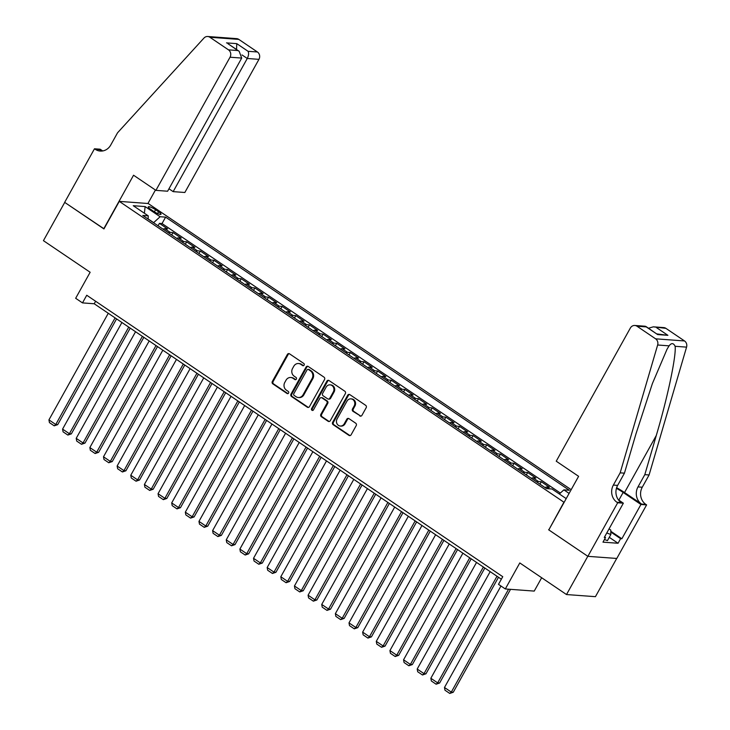 <?xml version="1.0" encoding="UTF-8"?>
<svg xmlns="http://www.w3.org/2000/svg" width="730" height="730" viewBox="0 0 730 730"><rect width="100%" height="100%" fill="white"/><g stroke="black" fill="none" stroke-linecap="round" stroke-linejoin="round"><path stroke-width="1.09" d="M304.127 365.146A1.232 1.104 -85.8 0 0 303.78 363.458L289.554 353.84A1.752 1.579 -85.8 0 0 287.374 354.433L272.327 381.471A1.752 1.579 -85.8 0 0 272.828 383.88L287.054 393.507A1.232 1.104 -85.8 0 0 288.578 393.087A1.232 1.104 -85.8 0 0 288.222 391.399L286.379 390.158A5.612 5.046 -85.8 0 1 284.773 382.456L286.032 380.202A5.612 5.046 -85.8 0 1 290.723 377.492A5.612 5.046 -85.8 0 1 292.986 378.286L294.829 379.536A1.232 1.104 -85.8 0 0 296.353 379.116A1.232 1.104 -85.8 0 0 295.997 377.428L294.163 376.187A5.612 5.046 -85.8 0 1 292.548 368.477L293.807 366.232A5.612 5.046 -85.8 0 1 298.506 363.522A5.612 5.046 -85.8 0 1 300.76 364.316L302.603 365.566A1.232 1.104 -85.8 0 0 304.127 365.146M359.771 415.918A1.752 1.579 -85.8 0 0 361.943 415.324L366.168 407.741A1.752 1.579 -85.8 0 0 365.666 405.332L349.862 394.647A1.752 1.579 -85.8 0 0 347.69 395.24L332.643 422.278A1.752 1.579 -85.8 0 0 333.145 424.687L348.94 435.372A1.752 1.579 -85.8 0 0 351.112 434.779L356.213 425.617A1.752 1.579 -85.8 0 0 355.711 423.208L348.949 418.637A1.752 1.579 -85.8 0 0 346.777 419.23L344.25 423.774A4.69 4.216 -85.8 0 1 340.317 426.037A4.69 4.216 -85.8 0 1 337.087 418.929L346.996 401.126A4.69 4.216 -85.8 0 1 350.92 398.863A4.69 4.216 -85.8 0 1 354.159 405.971L352.508 408.937A1.752 1.579 -85.8 0 0 353.01 411.346L360.547 415.981A1.752 1.579 -85.8 0 0 360.866 416.146M548.86 529.779L563.925 502.213L119.273 201.38L103.943 228.928L64.733 202.402L43.435 240.663L90.146 272.263L75.665 298.287L82.49 302.895L86.742 295.248L502.751 576.691L498.49 584.347L505.315 588.955L534.232 591.09L541.669 577.74M548.595 529.752L587.805 556.287L566.507 594.548L519.796 562.939L505.315 588.955M324.531 379.573A1.752 1.579 -85.8 0 0 324.029 377.164L308.224 366.469A1.752 1.579 -85.8 0 0 306.052 367.071L291.005 394.109A1.752 1.579 -85.8 0 0 291.507 396.518L307.303 407.203A1.752 1.579 -85.8 0 0 309.474 406.61L324.531 379.573M329.048 380.558L344.843 391.243A1.752 1.579 -85.8 0 1 345.345 393.652L330.298 420.69A1.752 1.579 -85.8 0 1 328.126 421.292L321.364 416.721A1.752 1.579 -85.8 0 1 320.862 414.312L326.958 403.343A1.752 1.579 -85.8 0 0 326.456 400.934L321.976 397.896A1.752 1.579 -85.8 0 0 319.795 398.498L313.444 409.913A1.232 1.104 -85.8 0 1 311.573 408.645L326.867 381.151A1.752 1.579 -85.8 0 1 329.048 380.558M616.704 558.459L595.434 596.675L566.507 594.548M559.353 493.945L554.946 490.998M549.188 488.79L546.651 487.065L549.508 487.284L541.322 481.745L539.972 484.163M536.805 482.019A7.154 2.783 -55.9 0 1 538.466 481.535L533.01 477.84L535.866 478.05L527.68 472.511L526.33 474.938M523.164 472.794A7.154 2.783 -55.9 0 1 524.824 472.301L519.368 468.614L522.224 468.824L514.039 463.285L512.688 465.713M509.522 463.568A7.154 2.783 -55.9 0 1 511.192 463.076L505.735 459.389L508.582 459.599L500.397 454.06L499.055 456.478M495.88 454.334A7.154 2.783 -55.9 0 1 497.55 453.85L492.093 450.154L494.949 450.364L486.764 444.835L485.413 447.253M482.247 445.108A7.154 2.783 -55.9 0 1 483.908 444.625L478.451 440.929L481.307 441.139L473.122 435.6L471.772 438.027M468.605 435.883A7.154 2.783 -55.9 0 1 470.266 435.39L464.809 431.704L467.665 431.914L459.48 426.375L458.13 428.802M454.963 426.658A7.154 2.783 -55.9 0 1 456.633 426.165L451.176 422.478L454.024 422.688L445.838 417.149L444.497 419.567M441.331 417.423A7.154 2.783 -55.9 0 1 442.991 416.94L437.535 413.244L440.391 413.454L432.206 407.924L430.855 410.342M427.689 408.198A7.154 2.783 -55.9 0 1 429.349 407.714L423.893 404.018L426.749 404.228L418.564 398.69L417.213 401.117M414.047 398.972A7.154 2.783 -55.9 0 1 415.708 398.48L410.251 394.793L413.107 395.003L404.922 389.464L403.58 391.891M400.405 389.747A7.154 2.783 -55.9 0 1 402.075 389.254L396.618 385.568L399.465 385.778L391.28 380.239L389.939 382.657M386.772 380.512A7.154 2.783 -55.9 0 1 388.433 380.029L382.976 376.333L385.832 376.543L377.647 371.013L376.297 373.431M373.13 371.287A7.154 2.783 -55.9 0 1 374.791 370.803L369.334 367.108L372.19 367.318L364.005 361.779L362.655 364.206M359.488 362.062A7.154 2.783 -55.9 0 1 361.149 361.569L355.692 357.882L358.549 358.092L350.363 352.553L349.022 354.972M345.847 352.836A7.154 2.783 -55.9 0 1 347.516 352.344L342.06 348.657L344.907 348.867L336.731 343.328L335.38 345.746M332.214 343.602A7.154 2.783 -55.9 0 1 333.875 343.118L328.418 339.423L331.274 339.632L323.089 334.103L321.738 336.521M318.572 334.376A7.154 2.783 -55.9 0 1 320.233 333.884L314.776 330.197L317.632 330.407L309.447 324.868L308.096 327.296M304.93 325.151A7.154 2.783 -55.9 0 1 306.591 324.658L301.134 320.972L303.99 321.182L295.805 315.643L294.464 318.061M291.288 315.926A7.154 2.783 -55.9 0 1 292.958 315.433L287.501 311.737L290.348 311.947L282.172 306.418L280.822 308.836M277.655 306.691A7.154 2.783 -55.9 0 1 279.316 306.208L273.86 302.512L276.716 302.722L268.53 297.183L267.18 299.61M264.014 297.466A7.154 2.783 -55.9 0 1 265.674 296.973L260.218 293.287L263.074 293.496L254.889 287.958L253.538 290.385M250.372 288.24A7.154 2.783 -55.9 0 1 252.032 287.748L246.576 284.061L249.432 284.271L241.247 278.732L239.905 281.15M236.73 279.006A7.154 2.783 -55.9 0 1 238.4 278.522L232.943 274.827L235.79 275.037L227.614 269.507L226.263 271.925M223.097 269.781A7.154 2.783 -55.9 0 1 224.758 269.297L219.301 265.601L222.157 265.811L213.972 260.272L212.622 262.7M209.455 260.555A7.154 2.783 -55.9 0 1 211.116 260.062L205.659 256.376L208.515 256.586L200.33 251.047L198.98 253.474M195.813 251.33A7.154 2.783 -55.9 0 1 197.474 250.837L192.026 247.151L194.874 247.36L186.688 241.822L185.347 244.24M182.171 242.095A7.154 2.783 -55.9 0 1 183.841 241.612L178.385 237.916L181.232 238.126L173.056 232.596L170.2 232.386A7.154 2.783 124.1 0 0 168.539 232.87M171.705 235.014L173.056 232.596M150.727 209.373L153.729 211.408A5.539 1.113 29.1 0 0 161.001 214.273A5.539 1.113 29.1 0 0 158.574 211.764L155.581 209.729A5.539 1.113 29.1 0 0 148.309 206.855A5.539 1.113 29.1 0 0 150.727 209.373M571.179 489.684L148.199 203.515L119.273 201.38M559.326 493.964L563.87 489.867L569.336 490.268L165.61 217.129L160.135 216.728L153.546 222.723M563.87 489.867L569.099 493.407M566.206 498.617L551.989 488.99L546.514 488.589L142.779 215.45L148.254 215.852L133.252 205.705L145.133 206.581L160.135 216.728M560.348 493.042L162.033 223.553L159.414 223.362L167.599 228.901L164.743 228.691A7.154 2.783 124.1 0 0 163.082 229.183M183.841 241.612L186.688 241.822M197.474 250.837L200.33 251.047M211.116 260.062L213.972 260.272M224.758 269.297L227.614 269.507M238.4 278.522L241.247 278.732M252.032 287.748L254.889 287.958M265.674 296.973L268.53 297.183M279.316 306.208L282.172 306.418M292.958 315.433L295.805 315.643M306.591 324.658L309.447 324.868M320.233 333.884L323.089 334.103M333.875 343.118L336.731 343.328M347.516 352.344L350.363 352.553M361.149 361.569L364.005 361.779M374.791 370.803L377.647 371.013M388.433 380.029L391.28 380.239M402.075 389.254L404.922 389.464M415.708 398.48L418.564 398.69M429.349 407.714L432.206 407.924M442.991 416.94L445.838 417.149M456.633 426.165L459.48 426.375M470.266 435.39L473.122 435.6M483.908 444.625L486.764 444.835M497.55 453.85L500.397 454.06M511.192 463.076L514.039 463.285M524.824 472.301L527.68 472.511M538.466 481.535L541.322 481.745M153.601 222.623L148.117 218.909M82.49 302.895L94.216 303.762L501.355 579.209M95.612 301.244L94.216 303.762M158.063 225.789L159.414 223.362M162.033 223.553L165.61 217.129M148.117 219.055L148.254 215.852M178.385 237.916A7.154 2.783 124.1 0 0 176.724 238.409M192.026 247.151A7.154 2.783 124.1 0 0 190.357 247.634M205.659 256.376A7.154 2.783 124.1 0 0 203.999 256.86M219.301 265.601A7.154 2.783 124.1 0 0 217.64 266.094M232.943 274.827A7.154 2.783 124.1 0 0 231.273 275.32M246.576 284.061A7.154 2.783 124.1 0 0 244.915 284.545M260.218 293.287A7.154 2.783 124.1 0 0 258.557 293.77M273.86 302.512A7.154 2.783 124.1 0 0 272.199 303.005M287.501 311.737A7.154 2.783 124.1 0 0 285.832 312.23M301.134 320.972A7.154 2.783 124.1 0 0 299.473 321.455M314.776 330.197A7.154 2.783 124.1 0 0 313.115 330.69M328.418 339.423A7.154 2.783 124.1 0 0 326.757 339.915M342.06 348.657A7.154 2.783 124.1 0 0 340.39 349.141M355.692 357.882A7.154 2.783 124.1 0 0 354.032 358.366M369.334 367.108A7.154 2.783 124.1 0 0 367.674 367.601M382.976 376.333A7.154 2.783 124.1 0 0 381.315 376.826M396.618 385.568A7.154 2.783 124.1 0 0 394.948 386.051M410.251 394.793A7.154 2.783 124.1 0 0 408.59 395.277M423.893 404.018A7.154 2.783 124.1 0 0 422.232 404.511M437.535 413.244A7.154 2.783 124.1 0 0 435.874 413.737M451.176 422.478A7.154 2.783 124.1 0 0 449.507 422.962M464.809 431.704A7.154 2.783 124.1 0 0 463.149 432.187M478.451 440.929A7.154 2.783 124.1 0 0 476.79 441.422M492.093 450.154A7.154 2.783 124.1 0 0 490.432 450.647M505.735 459.389A7.154 2.783 124.1 0 0 504.065 459.873M519.368 468.614A7.154 2.783 124.1 0 0 517.707 469.107M533.01 477.84A7.154 2.783 124.1 0 0 531.349 478.333M546.651 487.065A7.154 2.783 124.1 0 0 544.991 487.558M144.385 213.233L145.133 206.581M303.498 365.684A1.232 1.104 -85.8 0 1 303.388 365.62L301.545 364.38A5.612 5.046 -85.8 0 0 299.282 363.586L298.506 363.522M290.723 377.492L291.507 377.556A5.612 5.046 -85.8 0 1 293.77 378.35L295.613 379.591A1.232 1.104 -85.8 0 0 295.723 379.655M289.235 353.676A1.752 1.579 -85.8 0 0 288.158 354.488L273.111 381.534A1.752 1.579 -85.8 0 0 273.613 383.943L287.839 393.561A1.232 1.104 -85.8 0 0 287.948 393.625M307.905 366.305A1.752 1.579 -85.8 0 0 306.837 367.126L291.781 394.163A1.752 1.579 -85.8 0 0 292.283 396.572L308.087 407.267A1.752 1.579 -85.8 0 0 308.407 407.431M308.525 369.572A1.232 1.104 -85.8 0 0 307.011 369.991L293.798 393.726A1.232 1.104 -85.8 0 0 294.144 395.414L296.088 396.728A5.612 5.046 -85.8 0 0 298.351 397.522A5.612 5.046 -85.8 0 0 303.05 394.811L312.075 378.587A5.612 5.046 -85.8 0 0 310.469 370.886L308.525 369.572L309.31 369.626A1.232 1.104 -85.8 0 0 308.817 369.453L308.033 369.398M298.351 397.522L299.136 397.576A5.612 5.046 -85.8 0 0 303.835 394.875L303.05 394.811M309.31 369.626L311.254 370.94A5.612 5.046 -85.8 0 1 312.86 378.651L303.835 394.875M321.264 397.649L322.049 397.713A1.752 1.579 -85.8 0 1 322.751 397.959L327.241 400.989A1.752 1.579 -85.8 0 1 327.743 403.398L321.638 414.366A1.752 1.579 -85.8 0 0 322.14 416.775L328.901 421.347A1.752 1.579 -85.8 0 0 329.221 421.511M328.728 380.394A1.752 1.579 -85.8 0 0 327.651 381.215L312.349 408.7A1.232 1.104 -85.8 0 0 312.814 410.452M333.3 391.964A4.69 4.216 -85.8 0 0 330.06 384.856A4.69 4.216 -85.8 0 0 326.137 387.119L322.642 393.388A1.752 1.579 -85.8 0 0 323.144 395.797L327.633 398.826A1.752 1.579 -85.8 0 0 329.805 398.233L333.3 391.964L334.075 392.019A4.69 4.216 -85.8 0 0 330.836 384.911L330.06 384.856M328.336 399.082L329.12 399.137A1.752 1.579 -85.8 0 0 330.59 398.288L329.805 398.233M334.075 392.019L330.59 398.288M350.92 398.863L351.705 398.927A4.69 4.216 -85.8 0 1 354.935 406.026L353.284 409.001A1.752 1.579 -85.8 0 0 353.785 411.401L360.547 415.981M340.317 426.037L341.102 426.092A4.69 4.216 -85.8 0 0 345.025 423.829L344.25 423.774M348.63 418.473A1.752 1.579 -85.8 0 0 347.562 419.285L345.025 423.829M349.542 394.474A1.752 1.579 -85.8 0 0 348.475 395.295L333.418 422.332A1.752 1.579 -85.8 0 0 333.92 424.741L349.725 435.436A1.752 1.579 -85.8 0 0 350.044 435.6M115.094 317.888L55.754 424.495L48.937 419.878L108.277 313.27M57.706 424.641L54.212 425.836L55.754 424.495L57.706 424.641L116.572 318.891M54.212 425.836L49.439 422.606L48.937 419.878M609.048 528.885L610.791 530.062L610.846 534.506L607.442 540.629L604.44 539.497M610.846 534.506L606.776 532.973M168.958 188.787L173.156 191.634L184.845 192.492L258.949 59.349L247.269 58.482L242.022 54.942M173.156 191.634L247.269 58.482C248.693 55.553 248.966 53.153 248.072 51.301L257.416 51.985L238.801 39.393L209.875 37.257A5.365 4.818 -85.8 0 0 207.712 36.5A5.365 4.818 -85.8 0 0 203.962 38.06L117.548 132.796L110.732 145.042A12.52 11.251 94.2 0 1 100.265 151.064A12.52 11.251 94.2 0 1 95.228 149.294L94.471 148.792L64.66 202.356L104.007 228.809M103.742 228.791L133.554 175.227L155.919 190.357L230.032 57.214A5.365 4.818 -85.8 0 0 228.49 49.85L209.875 37.257M94.471 148.792L100.138 149.203L102.72 150.946M147.925 203.497L155.426 190.028M155.919 190.357L167.608 191.224L241.712 58.072L230.032 57.214M207.712 36.5L236.639 38.635A5.365 4.818 94.2 0 1 238.801 39.393M257.416 51.985A5.365 4.818 94.2 0 1 258.949 59.349M102.428 150.991A12.52 11.251 94.2 0 1 99.508 149.614L95.228 149.294M228.49 49.85L237.834 50.543L239.175 51.292L241.712 58.072M237.834 50.543L227.86 43.636L239.175 51.292M226.51 42.887L236.757 43.636L236.556 49.521M556.242 461.196L630.346 328.053A5.365 4.818 -85.8 0 1 634.835 325.471A5.365 4.818 -85.8 0 1 636.998 326.228L655.613 338.82L684.539 340.956A5.365 4.818 94.2 0 1 686.565 347.133L649.089 474.974L642.272 487.22A12.52 11.251 -85.8 0 0 645.858 504.393L646.607 504.895L616.795 558.459L587.869 556.333L548.796 529.898L578.607 476.325L556.242 461.196M649.089 474.974L644.809 474.655L656.297 435.463C667.494 398.005 676.381 355.902 675.131 346.294C673.48 342.918 671.463 342.772 669.082 345.847L667.038 349.232L652.41 383.505L635.939 433.958L624.442 473.159L617.635 485.404A12.52 11.251 -85.8 0 0 621.221 502.578L616.932 502.258L617.689 502.769L587.869 556.333M624.442 473.159L620.162 472.839L613.355 485.085A12.52 11.251 -85.8 0 0 616.932 502.258M656.297 435.463L624.533 492.54L641.579 504.074A12.52 11.251 -85.8 0 1 637.993 486.901L644.809 474.655M665.915 328.354L653.341 326.83L663.762 327.597A5.365 4.818 94.2 0 1 665.915 328.354L684.539 340.956M669.082 345.847L657.648 344.998L620.162 472.839M610.809 531.285L621.86 538.758L620.61 538.667L610.818 532.042M604.577 536.915L605.526 537.554L602.971 542.153L618.055 543.257L620.61 538.667M605.526 537.554L604.276 537.462L623.356 503.189L617.689 502.769M646.607 504.895L640.94 504.485L623.146 492.44A20.111 4.042 29.1 0 0 616.43 488.324M621.86 538.758L640.94 504.485M624.533 492.54A23.287 4.681 29.1 0 0 616.622 487.695M618.383 499.822L623.356 503.189M657.648 344.998A5.365 4.818 -85.8 0 0 655.613 338.82M618.055 543.257L609.276 537.326M653.341 326.83L648.486 328.217M656.58 327.67L667.895 335.326L656.927 333.92M667.895 335.326L657.657 334.577L645.256 326.237L634.835 325.471M657.657 334.577L645.895 326.456M128.736 327.113L69.396 433.72L62.579 429.112L121.91 322.505M71.348 433.866L67.853 435.062L69.396 433.72L71.348 433.866L130.214 328.117M67.853 435.062L63.081 431.832L62.579 429.112M142.377 336.348L83.037 442.955L76.212 438.338L135.552 331.73M84.99 443.092L81.495 444.296L83.037 442.955L84.99 443.092L143.846 337.342M81.495 444.296L76.714 441.066L76.212 438.338M156.01 345.573L96.679 452.18L89.854 447.563L149.194 340.956M98.632 452.326L95.128 453.522L96.679 452.18L98.632 452.326L157.488 346.567M95.128 453.522L90.356 450.291L89.854 447.563M169.652 354.798L110.312 461.406L103.496 456.798L162.836 350.181M112.265 461.552L108.77 462.747L110.312 461.406L112.265 461.552L171.13 355.802M108.77 462.747L103.998 459.517L103.496 456.798M183.294 364.024L123.954 470.631L117.138 466.023L176.468 359.416M125.907 470.777L122.412 471.972L123.954 470.631L125.907 470.777L184.772 365.027M122.412 471.972L117.639 468.742L117.138 466.023M196.936 373.258L137.596 479.865L130.77 475.248L190.11 368.641M139.549 480.002L136.054 481.207L137.596 479.865L139.549 480.002L198.405 374.253M136.054 481.207L131.272 477.977L130.77 475.248M210.569 382.483L151.238 489.091L144.412 484.474L203.752 377.866M153.19 489.237L149.686 490.432L151.238 489.091L153.19 489.237L212.047 383.478M149.686 490.432L144.914 487.202L144.412 484.474M224.21 391.709L164.87 498.316L158.054 493.708L217.394 387.092M166.823 498.462L163.328 499.658L164.87 498.316L166.823 498.462L225.689 392.713M163.328 499.658L158.556 496.427L158.054 493.708M237.852 400.934L178.512 507.542L171.696 502.933L231.027 396.326M180.465 507.688L176.97 508.883L178.512 507.542L180.465 507.688L239.33 401.938M176.97 508.883L172.198 505.653L171.696 502.933M251.485 410.169L192.154 516.776L185.329 512.159L244.669 405.551M194.107 516.922L190.612 518.117L192.154 516.776L194.107 516.922L252.963 411.163M190.612 518.117L185.831 514.887L185.329 512.159M265.127 419.394L205.787 526.002L198.971 521.384L258.31 414.777M207.749 526.148L204.245 527.343L205.787 526.002L207.749 526.148L266.605 420.389M204.245 527.343L199.472 524.113L198.971 521.384M278.769 428.62L219.429 535.227L212.612 530.619L271.952 424.011M221.382 535.373L217.887 536.568L219.429 535.227L221.382 535.373L280.247 429.623M217.887 536.568L213.114 533.338L212.612 530.619M292.411 437.845L233.071 544.461L226.254 539.844L285.585 433.237M235.023 544.598L231.529 545.794L233.071 544.461L235.023 544.598L293.889 438.849M231.529 545.794L226.756 542.572L226.254 539.844M306.043 447.079L246.713 553.687L239.887 549.07L299.227 442.462M248.665 553.833L245.171 555.028L246.713 553.687L248.665 553.833L307.522 448.074M245.171 555.028L240.389 551.798L239.887 549.07M319.685 456.305L260.345 562.912L253.529 558.295L312.869 451.688M262.307 563.058L258.803 564.254L260.345 562.912L262.307 563.058L321.163 457.309M258.803 564.254L254.031 561.023L253.529 558.295M333.327 465.53L273.987 572.137L267.171 567.529L326.511 460.922M275.94 572.284L272.445 573.479L273.987 572.137L275.94 572.284L334.805 466.534M272.445 573.479L267.673 570.249L267.171 567.529M346.969 474.755L287.629 581.372L280.813 576.755L340.143 470.147M289.582 581.509L286.087 582.713L287.629 581.372L289.582 581.509L348.447 475.759M286.087 582.713L281.315 579.483L280.813 576.755M360.602 483.99L301.271 590.597L294.445 585.98L353.785 479.373M303.224 590.743L299.72 591.939L301.271 590.597L303.224 590.743L362.08 484.985M299.72 591.939L294.947 588.708L294.445 585.98M374.244 493.215L314.904 599.823L308.087 595.205L367.427 488.598M316.866 599.969L313.362 601.164L314.904 599.823L316.866 599.969L375.722 494.219M313.362 601.164L308.589 597.934L308.087 595.205M387.885 502.441L328.546 609.048L321.729 604.44L381.069 497.833M330.498 609.194L327.004 610.389L328.546 609.048L330.498 609.194L389.364 503.445M327.004 610.389L322.231 607.159L321.729 604.44M401.527 511.675L342.188 618.283L335.371 613.665L394.702 507.058M344.14 618.419L340.645 619.624L342.188 618.283L344.14 618.419L403.006 512.67M340.645 619.624L335.873 616.394L335.371 613.665M415.16 520.901L355.829 627.508L349.004 622.891L408.344 516.283M357.782 627.654L354.278 628.849L355.829 627.508L357.782 627.654L416.638 521.895M354.278 628.849L349.506 625.619L349.004 622.891M428.802 530.126L369.462 636.733L362.646 632.125L421.986 525.509M371.424 636.879L367.92 638.075L369.462 636.733L371.424 636.879L430.28 531.13M367.92 638.075L363.148 634.845L362.646 632.125M442.444 539.351L383.104 645.959L376.288 641.351L435.627 534.743M385.057 646.105L381.562 647.3L383.104 645.959L385.057 646.105L443.922 540.355M381.562 647.3L376.79 644.07L376.288 641.351M456.086 548.586L396.746 655.193L389.929 650.576L449.26 543.969M398.699 655.33L395.204 656.535L396.746 655.193L398.699 655.33L457.564 549.58M395.204 656.535L390.431 653.304L389.929 650.576M469.719 557.811L410.388 664.419L403.562 659.801L462.902 553.194M412.34 664.565L408.837 665.76L410.388 664.419L412.34 664.565L471.197 558.806M408.837 665.76L404.064 662.53L403.562 659.801M483.36 567.037L424.02 673.644L417.204 669.036L476.544 562.419M425.982 673.79L422.478 674.985L424.02 673.644L425.982 673.79L484.839 568.04M422.478 674.985L417.706 671.755L417.204 669.036M497.002 576.262L437.662 682.879L430.846 678.261L490.177 571.654M439.615 683.015L436.12 684.211L437.662 682.879L439.615 683.015L498.48 577.266M436.12 684.211L431.348 680.981L430.846 678.261M508.582 589.201L451.304 692.104L444.479 687.487L500.962 586.017M453.257 692.25L449.762 693.445L451.304 692.104L453.257 692.25L510.535 589.338M449.762 693.445L444.981 690.215L444.479 687.487M170.2 232.386L164.743 228.691M154.404 211.837L155.581 209.729M157.58 213.543L158.574 211.764M301.545 364.38L300.76 364.316M295.613 379.591L294.829 379.536M293.77 378.35L292.986 378.286M287.839 393.561L287.054 393.507M273.613 383.943L272.828 383.88M273.111 381.534L272.327 381.471M288.158 354.488L287.374 354.433M303.388 365.62L302.603 365.566M308.087 407.267L307.303 407.203M292.283 396.572L291.507 396.518M291.781 394.163L291.005 394.109M306.837 367.126L306.052 367.071M312.86 378.651L312.075 378.587M311.254 370.94L310.469 370.886M328.901 421.347L328.126 421.292M322.14 416.775L321.364 416.721M321.638 414.366L320.862 414.312M327.743 403.398L326.958 403.343M327.241 400.989L326.456 400.934M322.751 397.959L321.976 397.896M312.349 408.7L311.573 408.645M327.651 381.215L326.867 381.151M353.785 411.401L353.01 411.346M353.284 409.001L352.508 408.937M354.935 406.026L354.159 405.971M347.562 419.285L346.777 419.23M349.725 435.436L348.94 435.372M333.92 424.741L333.145 424.687M333.418 422.332L332.643 422.278M348.475 395.295L347.69 395.24M236.757 43.636L248.072 51.301M617.635 485.404L613.355 485.085M637.993 486.901L642.272 487.22M646.342 326.912L636.998 326.228M686.565 347.133L675.131 346.294M641.579 504.074L645.858 504.393M618.858 500.141L623.146 492.44"/></g></svg>
